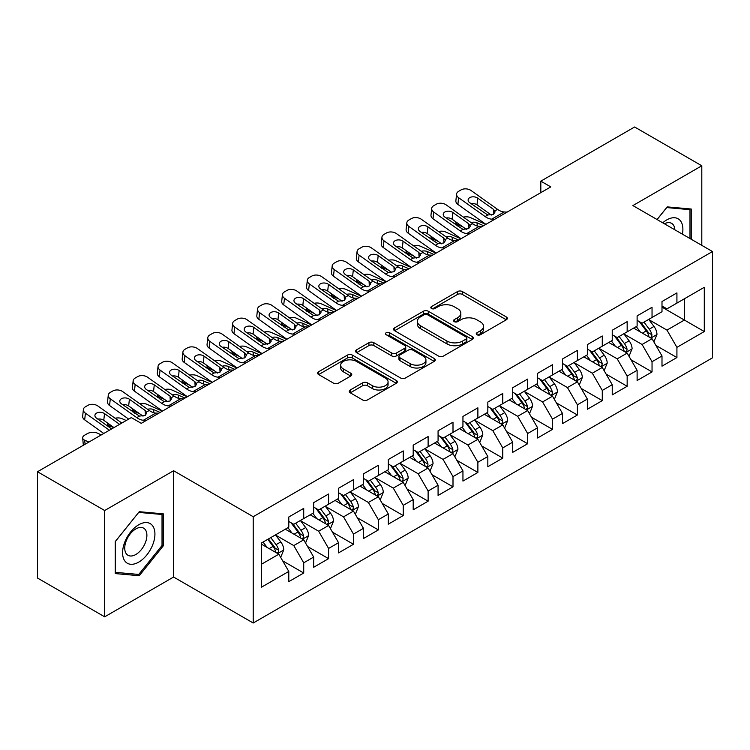 <?xml version="1.0" encoding="UTF-8"?>
<svg xmlns="http://www.w3.org/2000/svg" width="750" height="750" viewBox="0 0 750 750"><rect width="100%" height="100%" fill="white"/><g stroke="black" fill="none" stroke-linecap="round" stroke-linejoin="round"><path stroke-width="1.12" d="M476.953 334.753A2.419 1.397 0 0 0 480.375 334.753L506.325 319.772A3.45 1.997 0 0 0 507.337 318.356A3.45 1.997 0 0 0 506.325 316.95L462.366 291.572A3.45 1.997 0 0 0 457.481 291.572L431.531 306.553A2.419 1.397 0 0 0 430.819 307.538A2.419 1.397 0 0 0 431.531 308.522A2.419 1.397 0 0 0 434.953 308.522L438.309 306.581A11.053 6.384 0 0 1 453.938 306.581L457.603 308.7A11.053 6.384 0 0 1 460.837 313.209A11.053 6.384 0 0 1 457.603 317.719L454.247 319.659A2.419 1.397 0 0 0 453.534 320.653A2.419 1.397 0 0 0 454.247 321.637A2.419 1.397 0 0 0 457.659 321.637L461.016 319.697A11.053 6.384 0 0 1 476.653 319.697L480.309 321.816A11.053 6.384 0 0 1 483.553 326.325A11.053 6.384 0 0 1 480.309 330.834L476.953 332.775A2.419 1.397 0 0 0 476.25 333.759A2.419 1.397 0 0 0 476.953 334.753L476.953 332.775M350.269 389.981A3.45 1.997 0 0 0 349.256 391.397A3.45 1.997 0 0 0 350.269 392.803L362.597 399.928A3.45 1.997 0 0 0 367.481 399.928L396.3 383.287A3.45 1.997 0 0 0 397.312 381.881A3.45 1.997 0 0 0 396.3 380.466L352.341 355.087A3.45 1.997 0 0 0 347.456 355.087L318.637 371.728A3.45 1.997 0 0 0 317.634 373.134A3.45 1.997 0 0 0 318.637 374.541L333.534 383.147A3.45 1.997 0 0 0 338.419 383.147L350.756 376.022A3.45 1.997 0 0 0 351.769 374.616A3.45 1.997 0 0 0 350.756 373.209L343.369 368.944A9.234 5.334 0 0 1 340.659 365.166A9.234 5.334 0 0 1 346.369 360.244A9.234 5.334 0 0 1 356.438 361.397L385.369 378.103A9.234 5.334 0 0 1 388.078 381.881A9.234 5.334 0 0 1 382.378 386.803A9.234 5.334 0 0 1 372.309 385.65L367.481 382.866A3.45 1.997 0 0 0 362.597 382.866L350.269 389.981L350.269 392.803M104.672 510.525L104.672 616.828L173.597 577.041L173.597 470.738L104.672 510.525L37.5 471.741L131.297 417.591L141.253 423.337L550.781 186.9L540.825 181.153L540.825 192.647M173.597 470.738L253.209 516.703L712.5 251.541L712.5 357.834L253.209 623.006L253.209 516.703M701.803 245.363L701.803 165.778L632.888 205.575L712.5 251.541M701.803 165.778L634.622 126.994L540.825 181.153M438.553 356.072A3.45 1.997 0 0 0 443.438 356.072L472.256 339.441A3.45 1.997 0 0 0 473.269 338.025A3.45 1.997 0 0 0 472.256 336.619L428.297 311.241A3.45 1.997 0 0 0 423.412 311.241L394.594 327.872A3.45 1.997 0 0 0 393.581 329.288A3.45 1.997 0 0 0 394.594 330.694L438.553 356.072M387.131 335.269A2.419 1.397 0 0 1 389.587 335.616L389.587 332.738L434.278 358.538A3.45 1.997 0 0 1 435.291 359.953A3.45 1.997 0 0 1 434.278 361.359L405.459 378A3.45 1.997 0 0 1 400.575 378L356.616 352.622L356.616 349.8A3.45 1.997 0 0 0 355.603 351.206A3.45 1.997 0 0 0 356.616 352.622M356.616 349.8L368.953 342.684A3.45 1.997 0 0 1 373.837 342.684L391.659 352.969A3.45 1.997 0 0 0 396.544 352.969L404.728 348.253A3.45 1.997 0 0 0 405.741 346.837A3.45 1.997 0 0 0 404.728 345.431L386.166 334.716A2.419 1.397 0 0 1 385.463 333.722A2.419 1.397 0 0 1 386.953 332.438A2.419 1.397 0 0 1 389.587 332.738M661.997 307.125L684.384 320.053L684.384 298.8L704.288 287.306L676.922 303.103L676.922 292.903L661.997 301.528L661.997 311.728L652.041 317.466L652.041 307.275L637.116 315.891L637.116 326.091L627.159 331.837L627.159 321.637L612.234 330.253L612.234 340.453L602.278 346.2L602.278 336L587.353 344.616L587.353 354.816L577.397 360.562L577.397 350.363L562.472 358.988L562.472 369.178L552.516 374.925L552.516 364.725L537.591 373.35L537.591 383.55L527.644 389.297L527.644 379.097L512.709 387.712L512.709 397.913L502.762 403.659L502.762 393.459L487.828 402.075L487.828 412.275L477.881 418.022L477.881 407.822L462.947 416.438L462.947 426.637L453 432.384L453 422.184L438.075 430.809L438.075 441L428.119 446.747L428.119 436.547L413.194 445.172L413.194 455.372L403.238 461.119L403.238 450.919L388.312 459.534L388.312 469.734L378.356 475.481L378.356 465.281L363.431 473.897L363.431 484.097L353.475 489.844L353.475 479.644L338.55 488.259L338.55 498.459L328.594 504.206L328.594 494.006L313.669 502.631L313.669 512.831L303.722 518.569L303.722 508.378L288.788 516.994L288.788 527.194L261.422 542.991L261.422 587.231L288.788 571.434L278.841 554.194L261.422 544.144M704.288 287.306L704.288 331.547L676.922 347.353L666.966 330.113L648.928 319.697M655.894 345.413L676.922 357.544L676.922 347.353M676.922 357.544L661.997 366.169L661.997 355.969L652.041 361.716L642.084 344.475L624.047 334.059M631.022 359.775L652.041 371.916L652.041 361.716M652.041 371.916L637.116 380.531L637.116 370.331L627.159 376.078L617.212 358.837L599.166 348.422M606.141 374.137L627.159 386.278L627.159 376.078M627.159 386.278L612.234 394.894L612.234 384.694L602.278 390.441L592.331 373.2L574.294 362.794M581.259 388.5L602.278 400.641L602.278 390.441M602.278 400.641L587.353 409.256L587.353 399.056L577.397 404.803L567.45 387.572L549.412 377.156M556.378 402.872L577.397 415.003L577.397 404.803M577.397 415.003L562.472 423.628L562.472 413.428L552.516 419.175L542.569 401.934L524.531 391.519M531.497 417.234L552.516 429.366L552.516 419.175M552.516 429.366L537.591 437.991L537.591 427.791L527.644 433.538L517.688 416.297L499.65 405.881M506.616 431.597L527.644 443.738L527.644 433.538M527.644 443.738L512.709 452.353L512.709 442.153L502.762 447.9L492.806 430.659L474.769 420.244M481.734 445.959L502.762 458.1L502.762 447.9M502.762 458.1L487.828 466.716L487.828 456.516L477.881 462.262L467.925 445.031L449.887 434.616M456.853 460.322L477.881 472.462L477.881 462.262M477.881 472.462L462.947 481.078L462.947 470.887L453 476.625L443.044 459.394L425.006 448.978M431.972 474.694L453 486.825L453 476.625M453 486.825L438.075 495.45L438.075 485.25L428.119 490.997L418.163 473.756L400.125 463.341M407.1 489.056L428.119 501.197L428.119 490.997M428.119 501.197L413.194 509.812L413.194 499.612L403.238 505.359L393.291 488.119L375.253 477.703M382.219 503.419L403.238 515.559L403.238 505.359M403.238 515.559L388.312 524.175L388.312 513.975L378.356 519.722L368.409 502.481L350.372 492.066M357.338 517.781L378.356 529.922L378.356 519.722M378.356 529.922L363.431 538.538L363.431 528.337L353.475 534.084L343.528 516.853L325.491 506.438M332.456 532.144L353.475 544.284L353.475 534.084M353.475 544.284L338.55 552.9L338.55 542.709L328.594 548.447L318.647 531.216L300.609 520.8M307.575 546.516L328.594 558.647L328.594 548.447M328.594 558.647L313.669 567.272L313.669 557.072L303.722 562.819L293.766 545.578L275.728 535.163M282.694 560.878L303.722 573.019L303.722 562.819M303.722 573.019L288.788 581.634L288.788 571.434M288.788 521.447L293.766 524.316L303.722 518.569M261.422 564.253L278.841 554.194M313.669 507.084L318.647 509.953L328.594 504.206M293.766 545.578L303.722 539.831L285.309 529.2M313.669 557.072L303.722 539.831M338.55 492.712L343.528 495.591L353.475 489.844M318.647 531.216L328.594 525.469L310.191 514.837M338.55 542.709L328.594 525.469M363.431 478.35L368.409 481.228L378.356 475.481M343.528 516.853L353.475 511.106L335.062 500.475M363.431 528.337L353.475 511.106M388.312 463.988L393.291 466.856L403.238 461.119M368.409 502.481L378.356 496.734L359.944 486.112M388.312 513.975L378.356 496.734M413.194 449.625L418.163 452.494L428.119 446.747M393.291 488.119L403.238 482.372L384.825 471.741M413.194 499.612L403.238 482.372M438.075 435.262L443.044 438.131L453 432.384M418.163 473.756L428.119 468.009L409.706 457.378M438.075 485.25L428.119 468.009M462.947 420.891L467.925 423.769L477.881 418.022M443.044 459.394L453 453.647L434.587 443.016M462.947 470.887L453 453.647M487.828 406.528L492.806 409.406L502.762 403.659M467.925 445.031L477.881 439.284L459.469 428.653M487.828 456.516L477.881 439.284M512.709 392.166L517.688 395.034L527.644 389.297M492.806 430.659L502.762 424.913L484.35 414.291M512.709 442.153L502.762 424.913M537.591 377.803L542.569 380.672L552.516 374.925M517.688 416.297L527.644 410.55L509.231 399.919M537.591 427.791L527.644 410.55M562.472 363.441L567.45 366.309L577.397 360.562M542.569 401.934L552.516 396.188L534.113 385.556M562.472 413.428L552.516 396.188M587.353 349.069L592.331 351.947L602.278 346.2M567.45 387.572L577.397 381.825L558.984 371.194M587.353 399.056L577.397 381.825M612.234 334.706L617.212 337.584L627.159 331.837M592.331 373.2L602.278 367.462L583.866 356.831M612.234 384.694L602.278 367.462M637.116 320.344L642.084 323.212L652.041 317.466M617.212 358.837L627.159 353.091L608.747 342.469M637.116 370.331L627.159 353.091M661.997 305.981L666.966 308.85L676.922 303.103M642.084 344.475L652.041 338.728L633.628 328.097M661.997 355.969L652.041 338.728M37.5 471.741L37.5 578.044L104.672 616.828M173.597 577.041L253.209 623.006M666.966 330.113L684.384 320.053L704.288 331.547M691.228 239.259L691.228 209.025L667.219 206.888L657.056 219.525M163.266 545.859L163.266 513.844L139.256 511.697L115.247 541.566L115.247 573.581L139.256 575.719L163.266 545.859L162.028 545.138M477.919 335.091L480.309 333.712A11.053 6.384 0 0 0 483.553 329.194L483.553 326.325M460.837 313.209L460.837 316.088A11.053 6.384 0 0 1 457.603 320.597L455.212 321.975M506.278 319.791L462.366 294.441A3.45 1.997 0 0 0 457.481 294.441L432.497 308.869M472.209 339.459L428.297 314.109A3.45 1.997 0 0 0 423.412 314.109L394.641 330.722M466.144 339.009A2.419 1.397 0 0 0 466.856 338.025A2.419 1.397 0 0 0 466.144 337.041L427.566 314.766A2.419 1.397 0 0 0 424.144 314.766L420.6 316.809A11.053 6.384 0 0 0 417.366 321.319A11.053 6.384 0 0 0 420.6 325.828L446.981 341.062A11.053 6.384 0 0 0 462.609 341.062L466.144 339.009L466.144 341.887A2.419 1.397 0 0 0 466.856 340.903L466.856 338.025M417.366 321.319L417.366 324.188A11.053 6.384 0 0 0 420.6 328.706L420.6 325.828M466.144 341.887L462.609 343.931A11.053 6.384 0 0 1 446.981 343.931L420.6 328.706M356.663 352.65L368.953 345.553L368.953 342.684M405.741 346.837L405.741 349.716A3.45 1.997 0 0 1 404.728 351.122L396.544 355.847A3.45 1.997 0 0 1 391.659 355.847L373.837 345.553A3.45 1.997 0 0 0 368.953 345.553M389.587 335.616L434.231 361.388M410.166 363.656A9.234 5.334 0 0 0 420.225 364.809A9.234 5.334 0 0 0 425.934 359.878A9.234 5.334 0 0 0 423.225 356.109L413.034 350.222A3.45 1.997 0 0 0 408.15 350.222L399.966 354.947A3.45 1.997 0 0 0 398.953 356.353A3.45 1.997 0 0 0 399.966 357.769L410.166 363.656L410.166 366.525A9.234 5.334 0 0 0 420.225 367.678A9.234 5.334 0 0 0 425.934 362.756L425.934 359.878M398.953 356.353L398.953 359.231A3.45 1.997 0 0 0 399.966 360.637L399.966 357.769M410.166 366.525L399.966 360.637M388.078 381.881L388.078 384.75A9.234 5.334 0 0 1 382.378 389.681A9.234 5.334 0 0 1 372.309 388.519L367.481 385.734A3.45 1.997 0 0 0 362.597 385.734L350.316 392.831M340.659 365.166L340.659 368.044A9.234 5.334 0 0 0 343.369 371.812L343.369 368.944M350.709 376.05L343.369 371.812M396.253 383.316L352.341 357.956A3.45 1.997 0 0 0 347.456 357.956L318.684 374.569M136.725 574.256L139.256 575.719M653.878 341.916L656.962 334.387A9.328 5.381 -120 0 0 653.991 326.447L648.703 319.397M485.803 224.409L470.334 217.547A7.041 3.572 -5.4 0 0 463.387 217.125M640.284 331.941L636.262 326.578M463.116 227.044L457.894 224.728L458.062 226.481M634.387 328.538L633.928 327.928M650.288 337.716L651.731 336.412L651.928 334.791A9.328 5.381 -120 0 0 649.266 329.184L643.978 322.125M640.959 322.566L647.494 331.275A4.753 2.747 60 0 1 648.356 332.719L651.928 334.791M455.906 221.916A7.041 3.572 -5.4 0 0 455.859 222.525A7.041 3.572 -5.4 0 0 457.894 224.728M471.009 222.553A5.634 2.85 174.6 0 1 476.991 222.787L483.562 225.703M639.319 321.619L646.275 330.9A9.328 5.381 60 0 1 648.947 336.516L649.134 337.05M494.672 219.291L491.737 219.15A17.597 10.153 60 0 1 485.1 216.544L458.606 197.691L457.894 204.412A7.041 4.5 -173.9 0 1 455.869 200.794L456.591 194.072A7.041 4.5 6.1 0 0 458.606 197.691M485.972 224.316A26.391 15.234 60 0 1 484.387 223.266L457.894 204.412M507.112 212.109L504.178 211.969A17.597 10.153 60 0 1 497.541 209.362L471.047 190.509A7.041 4.5 6.1 0 0 461.128 189.872L458.644 191.306A7.041 4.5 6.1 0 0 456.591 194.072M493.706 214.144L493.472 209.344L495.131 211.894L493.491 214.275L487.781 214.997L469.744 202.734A5.634 3.6 -173.9 0 1 468.131 199.838A5.634 3.6 -173.9 0 1 469.772 197.616A5.634 3.6 -173.9 0 1 477.703 198.131L476.991 204.853L491.344 215.062M476.991 204.853A5.634 3.6 6.1 0 0 471.028 203.644M493.472 209.344L477.703 198.131M629.006 356.288L632.091 348.759A9.328 5.381 -120 0 0 629.109 340.819L623.822 333.759M460.922 238.772L445.453 231.919A7.041 3.572 -5.4 0 0 438.506 231.487M615.403 346.303L611.381 340.941M438.234 241.416L433.012 239.1L433.181 240.844M609.506 342.9L609.047 342.291M625.406 352.078L626.85 350.784L627.056 349.153A9.328 5.381 -120 0 0 624.384 343.547L619.097 336.488M616.078 336.928L622.612 345.647A4.753 2.747 60 0 1 623.475 347.091L627.056 349.153M431.025 236.287A7.041 3.572 -5.4 0 0 430.978 236.888A7.041 3.572 -5.4 0 0 433.012 239.1M446.137 236.916A5.634 2.85 174.6 0 1 452.109 237.15L458.681 240.066M614.438 335.981L621.394 345.272A9.328 5.381 60 0 1 624.066 350.878L624.253 351.412M604.125 370.65L607.209 363.122A9.328 5.381 -120 0 0 604.228 355.181L598.941 348.122M436.041 253.134L420.572 246.281A7.041 3.572 -5.4 0 0 413.625 245.85M590.522 360.675L586.509 355.303M413.353 255.778L408.131 253.463L408.3 255.206M584.625 357.262L584.166 356.653M600.525 366.441L601.969 365.147L602.175 363.516A9.328 5.381 -120 0 0 599.503 357.909L594.216 350.85M591.197 351.291L597.731 360.009A4.753 2.747 60 0 1 598.594 361.453L602.175 363.516M406.144 250.65A7.041 3.572 -5.4 0 0 406.106 251.25A7.041 3.572 -5.4 0 0 408.131 253.463M421.256 251.278A5.634 2.85 174.6 0 1 427.228 251.512L433.809 254.428M589.556 350.344L596.522 359.634A9.328 5.381 60 0 1 599.184 365.241L599.372 365.784M469.791 233.653L466.856 233.513A17.597 10.153 60 0 1 460.219 230.906L433.725 212.062L433.012 218.775A7.041 4.5 -173.9 0 1 430.988 215.156L431.709 208.434A7.041 4.5 6.1 0 0 433.725 212.062M461.091 238.678A26.391 15.234 60 0 1 459.506 237.628L433.012 218.775M482.231 226.472L479.297 226.331A17.597 10.153 60 0 1 472.659 223.725L446.166 204.872A7.041 4.5 6.1 0 0 436.247 204.234L433.762 205.669A7.041 4.5 6.1 0 0 431.709 208.434M468.825 228.506L468.591 223.706L470.259 226.256L468.609 228.637L462.9 229.359L444.862 217.097A5.634 3.6 -173.9 0 1 443.25 214.2A5.634 3.6 -173.9 0 1 444.891 211.988A5.634 3.6 -173.9 0 1 452.831 212.494L452.109 219.216L466.462 229.434M452.109 219.216A5.634 3.6 6.1 0 0 446.156 218.006M468.591 223.706L452.831 212.494M444.909 248.016L441.975 247.884A17.597 10.153 60 0 1 435.347 245.269L408.853 226.425L408.131 233.147A7.041 4.5 -173.9 0 1 406.106 229.519L406.828 222.806A7.041 4.5 6.1 0 0 408.853 226.425M436.209 253.041A26.391 15.234 60 0 1 434.625 251.991L408.131 233.147M457.35 240.834L454.416 240.694A17.597 10.153 60 0 1 447.787 238.088L421.294 219.244A7.041 4.5 6.1 0 0 411.375 218.597L408.881 220.031A7.041 4.5 6.1 0 0 406.828 222.806M443.944 242.869L443.709 238.078L445.378 240.628L443.728 243L438.019 243.722L419.981 231.459A5.634 3.6 -173.9 0 1 418.369 228.562A5.634 3.6 -173.9 0 1 420.009 226.35A5.634 3.6 -173.9 0 1 427.95 226.866L427.228 233.578L441.591 243.797M427.228 233.578A5.634 3.6 6.1 0 0 421.275 232.378M443.709 238.078L427.95 226.866M682.397 234.159A22.875 13.2 120 0 0 680.728 221.184A22.875 13.2 120 0 0 662.737 222.806M674.831 229.791A15.656 9.038 120 0 0 673.359 224.981A15.656 9.038 120 0 0 671.606 223.35A15.656 9.038 120 0 0 664.416 223.772M666.675 207.562L689.981 209.672L689.981 238.537M688.444 208.781L689.981 209.672M657.103 219.553L666.722 207.591M124.753 560.85A22.875 13.2 120 0 0 146.85 554.925A22.875 13.2 120 0 0 152.766 526.003A22.875 13.2 120 0 0 130.678 531.919A22.875 13.2 120 0 0 124.753 560.85M126.225 553.65A15.656 9.038 120 0 0 127.988 555.281A15.656 9.038 120 0 0 142.556 547.978A15.656 9.038 120 0 0 145.406 529.791A15.656 9.038 120 0 0 143.644 528.159A15.656 9.038 120 0 0 129.075 535.472A15.656 9.038 120 0 0 126.225 553.65M138.759 512.409L162.028 514.481L162.028 545.503L138.759 574.444L115.5 572.362L115.5 541.341L138.713 512.381M160.481 513.591L162.028 514.481M579.244 385.012L582.328 377.484A9.328 5.381 -120 0 0 579.347 369.544L574.069 362.494M411.169 267.506L395.691 260.644A7.041 3.572 -5.4 0 0 388.753 260.222M565.641 375.038L561.628 369.675M388.472 270.141L383.25 267.825L383.419 269.569M559.744 371.634L559.284 371.016M575.644 380.812L577.087 379.509L577.294 377.878A9.328 5.381 -120 0 0 574.622 372.272L569.334 365.222M566.325 365.663L572.85 374.372A4.753 2.747 60 0 1 573.713 375.816L577.294 377.878M381.262 265.012A7.041 3.572 -5.4 0 0 381.225 265.622A7.041 3.572 -5.4 0 0 383.25 267.825M396.375 265.641A5.634 2.85 174.6 0 1 402.347 265.884L408.928 268.791M564.684 364.716L571.641 373.997A9.328 5.381 60 0 1 574.303 379.603L574.491 380.147M554.363 399.375L557.447 391.847A9.328 5.381 -120 0 0 554.466 383.906L549.188 376.856M386.288 281.869L370.809 275.006A7.041 3.572 -5.4 0 0 363.872 274.584M540.759 389.4L536.747 384.037M363.591 284.503L358.369 282.188L358.538 283.941M534.862 385.997L534.412 385.387M550.763 395.175L552.206 393.872L552.413 392.25A9.328 5.381 -120 0 0 549.741 386.634L544.453 379.584M541.444 380.025L547.969 388.734A4.753 2.747 60 0 1 548.831 390.178L552.413 392.25M356.381 279.375A7.041 3.572 -5.4 0 0 356.344 279.984A7.041 3.572 -5.4 0 0 358.369 282.188M371.494 280.003A5.634 2.85 174.6 0 1 377.466 280.247L384.047 283.163M539.803 379.078L546.759 388.359A9.328 5.381 60 0 1 549.422 393.975L549.619 394.509M420.038 262.378L417.094 262.247A17.597 10.153 60 0 1 410.466 259.631L383.972 240.787L383.25 247.509A7.041 4.5 -173.9 0 1 381.234 243.891L381.947 237.169A7.041 4.5 6.1 0 0 383.972 240.787M411.337 267.403A26.391 15.234 60 0 1 409.744 266.353L383.25 247.509M432.469 255.197L429.534 255.066A17.597 10.153 60 0 1 422.906 252.45L396.412 233.606A7.041 4.5 6.1 0 0 386.494 232.959L384 234.394A7.041 4.5 6.1 0 0 381.947 237.169M419.062 257.231L418.828 252.441L420.497 254.991L418.847 257.362L413.147 258.084L395.109 245.822A5.634 3.6 -173.9 0 1 393.488 242.925A5.634 3.6 -173.9 0 1 395.128 240.712A5.634 3.6 -173.9 0 1 403.069 241.228L402.347 247.95L416.709 258.159M402.347 247.95A5.634 3.6 6.1 0 0 396.394 246.741M418.828 252.441L403.069 241.228M395.156 276.75L392.213 276.609A17.597 10.153 60 0 1 385.584 274.003L359.091 255.15L358.369 261.872A7.041 4.5 -173.9 0 1 356.353 258.253L357.066 251.531A7.041 4.5 6.1 0 0 359.091 255.15M386.456 281.766A26.391 15.234 60 0 1 384.862 280.716L358.369 261.872M407.597 269.569L404.653 269.428A17.597 10.153 60 0 1 398.025 266.812L371.531 247.969A7.041 4.5 6.1 0 0 361.613 247.322L359.119 248.766A7.041 4.5 6.1 0 0 357.066 251.531M394.181 271.603L393.947 266.803L395.616 269.353L393.975 271.734L388.266 272.447L370.228 260.184A5.634 3.6 -173.9 0 1 368.606 257.297A5.634 3.6 -173.9 0 1 370.256 255.075A5.634 3.6 -173.9 0 1 378.188 255.591L377.466 262.312L391.828 272.522M377.466 262.312A5.634 3.6 6.1 0 0 371.512 261.103M393.947 266.803L378.188 255.591M529.481 413.738L532.566 406.209A9.328 5.381 -120 0 0 529.594 398.278L524.306 391.219M361.406 296.231L345.928 289.369A7.041 3.572 -5.4 0 0 338.991 288.947M515.878 403.762L511.866 398.4M338.719 298.866L333.488 296.55L333.656 298.303M509.981 400.359L509.531 399.75M525.881 409.537L527.325 408.234L527.531 406.613A9.328 5.381 -120 0 0 524.859 401.006L519.581 393.947M516.562 394.387L523.088 403.097A4.753 2.747 60 0 1 523.95 404.541L527.531 406.613M331.509 293.738A7.041 3.572 -5.4 0 0 331.462 294.347A7.041 3.572 -5.4 0 0 333.488 296.55M346.613 294.375A5.634 2.85 174.6 0 1 352.594 294.609L359.166 297.525M514.922 393.441L521.878 402.731A9.328 5.381 60 0 1 524.55 408.337L524.738 408.872M370.275 291.112L367.331 290.972A17.597 10.153 60 0 1 360.703 288.366L334.209 269.513L333.488 276.234A7.041 4.5 -173.9 0 1 331.472 272.616L332.184 265.894A7.041 4.5 6.1 0 0 334.209 269.513M361.575 296.137A26.391 15.234 60 0 1 359.981 295.087L333.488 276.234M382.716 283.931L379.772 283.791A17.597 10.153 60 0 1 373.144 281.184L346.65 262.331A7.041 4.5 6.1 0 0 336.731 261.694L334.237 263.128A7.041 4.5 6.1 0 0 332.184 265.894M369.309 285.966L369.066 281.166L370.734 283.716L369.094 286.097L363.384 286.819L345.347 274.556A5.634 3.6 -173.9 0 1 343.725 271.659A5.634 3.6 -173.9 0 1 345.375 269.438A5.634 3.6 -173.9 0 1 353.306 269.953L352.594 276.675L366.947 286.884M352.594 276.675A5.634 3.6 6.1 0 0 346.631 275.466M369.066 281.166L353.306 269.953M504.6 428.109L507.684 420.581A9.328 5.381 -120 0 0 504.713 412.641L499.425 405.581M336.525 310.594L321.047 303.741A7.041 3.572 -5.4 0 0 314.109 303.309M491.006 418.125L486.984 412.762M313.837 313.238L308.616 310.922L308.775 312.666M485.109 414.722L484.65 414.113M501 423.9L502.444 422.606L502.65 420.975A9.328 5.381 -120 0 0 499.978 415.369L494.7 408.309M491.681 408.75L498.206 417.469A4.753 2.747 60 0 1 499.069 418.912L502.65 420.975M306.628 308.109A7.041 3.572 -5.4 0 0 306.581 308.709A7.041 3.572 -5.4 0 0 308.616 310.922M321.731 308.738A5.634 2.85 174.6 0 1 327.712 308.972L334.284 311.887M490.041 407.803L496.997 417.094A9.328 5.381 60 0 1 499.669 422.7L499.856 423.244M345.394 305.475L342.45 305.334A17.597 10.153 60 0 1 335.822 302.728L309.328 283.884L308.616 290.597A7.041 4.5 -173.9 0 1 306.591 286.978L307.303 280.256A7.041 4.5 6.1 0 0 309.328 283.884M336.694 310.5A26.391 15.234 60 0 1 335.109 309.45L308.616 290.597M357.834 298.294L354.891 298.153A17.597 10.153 60 0 1 348.263 295.547L321.769 276.694A7.041 4.5 6.1 0 0 311.85 276.056L309.366 277.491A7.041 4.5 6.1 0 0 307.303 280.256M344.428 300.328L344.184 295.528L345.853 298.078L344.213 300.459L338.503 301.181L320.466 288.919A5.634 3.6 -173.9 0 1 318.844 286.022A5.634 3.6 -173.9 0 1 320.494 283.809A5.634 3.6 -173.9 0 1 328.425 284.316L327.712 291.038L342.066 301.256M327.712 291.038A5.634 3.6 6.1 0 0 321.75 289.828M344.184 295.528L328.425 284.316M479.719 442.472L482.803 434.944A9.328 5.381 -120 0 0 479.831 427.003L474.544 419.944M311.644 324.956L296.175 318.103A7.041 3.572 -5.4 0 0 289.228 317.681M466.125 432.497L462.103 427.125M288.956 327.6L283.734 325.284L283.894 327.028M460.228 429.084L459.769 428.475M476.119 438.263L477.562 436.969L477.769 435.338A9.328 5.381 -120 0 0 475.106 429.731L469.819 422.672M466.8 423.113L473.325 431.831A4.753 2.747 60 0 1 474.188 433.275L477.769 435.338M281.747 322.472A7.041 3.572 -5.4 0 0 281.7 323.072A7.041 3.572 -5.4 0 0 283.734 325.284M296.85 323.1A5.634 2.85 174.6 0 1 302.831 323.334L309.403 326.25M465.159 422.166L472.116 431.456A9.328 5.381 60 0 1 474.788 437.062L474.975 437.606M320.512 319.838L317.569 319.706A17.597 10.153 60 0 1 310.941 317.091L284.447 298.247L283.734 304.969A7.041 4.5 -173.9 0 1 281.709 301.35L282.431 294.628A7.041 4.5 6.1 0 0 284.447 298.247M311.812 324.862A26.391 15.234 60 0 1 310.228 323.812L283.734 304.969M332.953 312.656L330.009 312.525A17.597 10.153 60 0 1 323.381 309.909L296.887 291.066A7.041 4.5 6.1 0 0 286.969 290.419L284.484 291.853A7.041 4.5 6.1 0 0 282.431 294.628M319.547 314.691L319.303 309.9L320.972 312.45L319.331 314.822L313.622 315.544L295.584 303.281A5.634 3.6 -173.9 0 1 293.972 300.384A5.634 3.6 -173.9 0 1 295.613 298.172A5.634 3.6 -173.9 0 1 303.544 298.688L302.831 305.409L317.184 315.619M302.831 305.409A5.634 3.6 6.1 0 0 296.869 304.2M319.303 309.9L303.544 298.688M454.838 456.834L457.922 449.306A9.328 5.381 -120 0 0 454.95 441.366L449.662 434.316M286.762 339.328L271.294 332.466A7.041 3.572 -5.4 0 0 264.347 332.044M441.244 446.859L437.222 441.497M264.075 341.962L258.853 339.647L259.012 341.391M435.347 443.456L434.887 442.847M451.247 452.634L452.691 451.331L452.887 449.7A9.328 5.381 -120 0 0 450.225 444.094L444.938 437.044M441.919 437.484L448.444 446.194A4.753 2.747 60 0 1 449.306 447.638L452.887 449.7M256.866 336.834A7.041 3.572 -5.4 0 0 256.819 337.444A7.041 3.572 -5.4 0 0 258.853 339.647M271.969 337.462A5.634 2.85 174.6 0 1 277.95 337.706L284.522 340.622M440.278 436.537L447.234 445.819A9.328 5.381 60 0 1 449.906 451.425L450.094 451.969M295.631 334.2L292.697 334.069A17.597 10.153 60 0 1 286.059 331.453L259.566 312.609L258.853 319.331A7.041 4.5 -173.9 0 1 256.828 315.712L257.55 308.991A7.041 4.5 6.1 0 0 259.566 312.609M286.931 339.225A26.391 15.234 60 0 1 285.347 338.175L258.853 319.331M308.072 327.019L305.128 326.887A17.597 10.153 60 0 1 298.5 324.272L272.006 305.428A7.041 4.5 6.1 0 0 262.087 304.781L259.603 306.216A7.041 4.5 6.1 0 0 257.55 308.991M294.666 329.053L294.422 324.262L296.091 326.812L294.45 329.184L288.741 329.906L270.703 317.644A5.634 3.6 -173.9 0 1 269.091 314.747A5.634 3.6 -173.9 0 1 270.731 312.534A5.634 3.6 -173.9 0 1 278.663 313.05L277.95 319.772L292.303 329.981M277.95 319.772A5.634 3.6 6.1 0 0 271.988 318.562M294.422 324.262L278.663 313.05M429.956 471.197L433.041 463.669A9.328 5.381 -120 0 0 430.069 455.728L424.781 448.678M261.881 353.691L246.412 346.828A7.041 3.572 -5.4 0 0 239.466 346.406M416.363 461.222L412.341 455.859M239.194 356.325L233.972 354.009L234.141 355.763M410.466 457.819L410.006 457.209M426.366 466.997L427.809 465.694L428.006 464.072A9.328 5.381 -120 0 0 425.344 458.456L420.056 451.406M417.037 451.847L423.572 460.556A4.753 2.747 60 0 1 424.434 462L428.006 464.072M231.984 351.197A7.041 3.572 -5.4 0 0 231.938 351.806A7.041 3.572 -5.4 0 0 233.972 354.009M247.088 351.825A5.634 2.85 174.6 0 1 253.069 352.069L259.641 354.984M415.397 450.9L422.353 460.181A9.328 5.381 60 0 1 425.025 465.797L425.212 466.331M270.75 348.572L267.816 348.431A17.597 10.153 60 0 1 261.178 345.825L234.684 326.972L233.972 333.694A7.041 4.5 -173.9 0 1 231.947 330.075L232.669 323.353A7.041 4.5 6.1 0 0 234.684 326.972M262.05 353.588A26.391 15.234 60 0 1 260.466 352.538L233.972 333.694M283.191 341.391L280.256 341.25A17.597 10.153 60 0 1 273.619 338.634L247.125 319.791A7.041 4.5 6.1 0 0 237.206 319.144L234.722 320.587A7.041 4.5 6.1 0 0 232.669 323.353M269.784 343.425L269.55 338.625L271.209 341.175L269.569 343.556L263.859 344.278L245.822 332.006A5.634 3.6 -173.9 0 1 244.209 329.119A5.634 3.6 -173.9 0 1 245.85 326.897A5.634 3.6 -173.9 0 1 253.781 327.413L253.069 334.134L267.422 344.344M253.069 334.134A5.634 3.6 6.1 0 0 247.106 332.925M269.55 338.625L253.781 327.413M405.084 485.559L408.169 478.031A9.328 5.381 -120 0 0 405.188 470.1L399.9 463.041M237 368.053L221.531 361.191A7.041 3.572 -5.4 0 0 214.584 360.769M391.481 475.584L387.459 470.222M214.312 370.688L209.091 368.372L209.259 370.125M385.584 472.181L385.125 471.572M401.484 481.359L402.928 480.056L403.134 478.434A9.328 5.381 -120 0 0 400.463 472.828L395.175 465.769M392.156 466.209L398.691 474.928A4.753 2.747 60 0 1 399.553 476.363L403.134 478.434M207.103 365.559A7.041 3.572 -5.4 0 0 207.056 366.169A7.041 3.572 -5.4 0 0 209.091 368.372M222.216 366.197A5.634 2.85 174.6 0 1 228.188 366.431L234.759 369.347M390.516 465.262L397.472 474.553A9.328 5.381 60 0 1 400.144 480.159L400.331 480.694M245.869 362.934L242.934 362.794A17.597 10.153 60 0 1 236.297 360.188L209.803 341.334L209.091 348.056A7.041 4.5 -173.9 0 1 207.066 344.438L207.787 337.716A7.041 4.5 6.1 0 0 209.803 341.334M237.169 367.959A26.391 15.234 60 0 1 235.584 366.909L209.091 348.056M258.309 355.753L255.375 355.613A17.597 10.153 60 0 1 248.737 353.006L222.244 334.153A7.041 4.5 6.1 0 0 212.325 333.516L209.841 334.95A7.041 4.5 6.1 0 0 207.787 337.716M244.903 357.787L244.669 352.987L246.337 355.538L244.688 357.919L238.978 358.641L220.941 346.378A5.634 3.6 -173.9 0 1 219.328 343.481A5.634 3.6 -173.9 0 1 220.969 341.259A5.634 3.6 -173.9 0 1 228.909 341.775L228.188 348.497L242.541 358.716M228.188 348.497A5.634 3.6 6.1 0 0 222.234 347.288M244.669 352.987L228.909 341.775M380.203 499.931L383.287 492.403A9.328 5.381 -120 0 0 380.306 484.462L375.019 477.403M212.119 382.416L196.65 375.562A7.041 3.572 -5.4 0 0 189.703 375.131M366.6 489.947L362.587 484.584M189.431 385.059L184.209 382.744L184.378 384.488M360.703 486.544L360.244 485.934M376.603 495.722L378.047 494.428L378.253 492.797A9.328 5.381 -120 0 0 375.581 487.191L370.294 480.131M367.275 480.572L373.809 489.291A4.753 2.747 60 0 1 374.672 490.734L378.253 492.797M182.222 379.931A7.041 3.572 -5.4 0 0 182.184 380.531A7.041 3.572 -5.4 0 0 184.209 382.744M197.334 380.559A5.634 2.85 174.6 0 1 203.306 380.794L209.887 383.709M365.634 479.625L372.6 488.916A9.328 5.381 60 0 1 375.262 494.522L375.45 495.066M220.988 377.297L218.053 377.156A17.597 10.153 60 0 1 211.425 374.55L184.931 355.706L184.209 362.419A7.041 4.5 -173.9 0 1 182.184 358.8L182.906 352.087A7.041 4.5 6.1 0 0 184.931 355.706M212.287 382.322A26.391 15.234 60 0 1 210.703 381.272L184.209 362.419M233.428 370.116L230.494 369.975A17.597 10.153 60 0 1 223.866 367.369L197.372 348.525A7.041 4.5 6.1 0 0 187.453 347.878L184.959 349.312A7.041 4.5 6.1 0 0 182.906 352.087M220.022 372.15L219.787 367.35L221.456 369.9L219.806 372.281L214.097 373.003L196.059 360.741A5.634 3.6 -173.9 0 1 194.447 357.844A5.634 3.6 -173.9 0 1 196.088 355.631A5.634 3.6 -173.9 0 1 204.028 356.147L203.306 362.859L217.669 373.078M203.306 362.859A5.634 3.6 6.1 0 0 197.353 361.65M219.787 367.35L204.028 356.147M355.322 514.294L358.406 506.766A9.328 5.381 -120 0 0 355.425 498.825L350.147 491.766M187.247 396.778L171.769 389.925A7.041 3.572 -5.4 0 0 164.831 389.503M341.719 504.319L337.706 498.956M164.55 399.422L159.328 397.106L159.497 398.85M335.822 500.906L335.363 500.297M351.722 510.084L353.166 508.791L353.372 507.159A9.328 5.381 -120 0 0 350.7 501.553L345.413 494.503M342.403 494.934L348.928 503.653A4.753 2.747 60 0 1 349.791 505.097L353.372 507.159M157.341 394.294A7.041 3.572 -5.4 0 0 157.303 394.894A7.041 3.572 -5.4 0 0 159.328 397.106M172.453 394.922A5.634 2.85 174.6 0 1 178.425 395.156L185.006 398.072M340.763 493.987L347.719 503.278A9.328 5.381 60 0 1 350.381 508.884L350.569 509.428M196.116 391.659L193.172 391.528A17.597 10.153 60 0 1 186.544 388.912L160.05 370.069L159.328 376.791A7.041 4.5 -173.9 0 1 157.312 373.172L158.025 366.45A7.041 4.5 6.1 0 0 160.05 370.069M187.416 396.684A26.391 15.234 60 0 1 185.822 395.634L159.328 376.791M208.547 384.478L205.612 384.347A17.597 10.153 60 0 1 198.984 381.731L172.491 362.887A7.041 4.5 6.1 0 0 162.572 362.241L160.078 363.675A7.041 4.5 6.1 0 0 158.025 366.45M195.141 386.512L194.906 381.722L196.575 384.272L194.925 386.644L189.225 387.366L171.188 375.103A5.634 3.6 -173.9 0 1 169.566 372.206A5.634 3.6 -173.9 0 1 171.206 369.994A5.634 3.6 -173.9 0 1 179.147 370.509L178.425 377.231L192.787 387.441M178.425 377.231A5.634 3.6 6.1 0 0 172.472 376.022M194.906 381.722L179.147 370.509M330.441 528.656L333.525 521.128A9.328 5.381 -120 0 0 330.544 513.188L325.266 506.137M162.366 411.15L146.888 404.288A7.041 3.572 -5.4 0 0 139.95 403.866M316.837 518.681L312.825 513.319M139.669 413.784L134.447 411.469L134.616 413.222M310.941 515.278L310.491 514.669M326.841 524.456L328.284 523.153L328.491 521.531A9.328 5.381 -120 0 0 325.819 515.916L320.531 508.866M317.522 509.306L324.047 518.016A4.753 2.747 60 0 1 324.909 519.459L328.491 521.531M132.459 408.656A7.041 3.572 -5.4 0 0 132.422 409.266A7.041 3.572 -5.4 0 0 134.447 411.469M147.572 409.284A5.634 2.85 174.6 0 1 153.544 409.528L160.125 412.444M315.881 508.359L322.838 517.641A9.328 5.381 60 0 1 325.5 523.247L325.697 523.791M171.234 406.022L168.291 405.891A17.597 10.153 60 0 1 161.662 403.275L135.169 384.431L134.447 391.153A7.041 4.5 -173.9 0 1 132.431 387.534L133.144 380.812A7.041 4.5 6.1 0 0 135.169 384.431M162.534 411.047A26.391 15.234 60 0 1 160.941 409.997L134.447 391.153M183.675 398.841L180.731 398.709A17.597 10.153 60 0 1 174.103 396.094L147.609 377.25A7.041 4.5 6.1 0 0 137.691 376.603L135.197 378.047A7.041 4.5 6.1 0 0 133.144 380.812M170.259 400.875L170.025 396.084L171.694 398.634L170.053 401.006L164.344 401.728L146.306 389.466A5.634 3.6 -173.9 0 1 144.684 386.569A5.634 3.6 -173.9 0 1 146.334 384.356A5.634 3.6 -173.9 0 1 154.266 384.872L153.544 391.594L167.906 401.803M153.544 391.594A5.634 3.6 6.1 0 0 147.591 390.384M170.025 396.084L154.266 384.872M305.559 543.019L308.644 535.491A9.328 5.381 -120 0 0 305.672 527.55L300.384 520.5M126.225 420.516L122.006 418.65A7.041 3.572 -5.4 0 0 115.069 418.228M291.956 533.044L287.944 527.681M113.784 427.706L109.566 425.831L109.734 427.584M286.059 529.641L285.609 529.031M301.959 538.819L303.403 537.516L303.609 535.894A9.328 5.381 -120 0 0 300.938 530.288L295.659 523.228M292.641 523.669L299.166 532.378A4.753 2.747 60 0 1 300.028 533.822L303.609 535.894M107.588 423.019A7.041 3.572 -5.4 0 0 107.541 423.628A7.041 3.572 -5.4 0 0 109.566 425.831M291 522.722L297.956 532.003A9.328 5.381 60 0 1 300.628 537.619L300.816 538.153M146.353 420.394L143.409 420.253A17.597 10.153 60 0 1 136.781 417.647L110.287 398.794L109.566 405.516A7.041 4.5 -173.9 0 1 107.55 401.897L108.263 395.175A7.041 4.5 6.1 0 0 110.287 398.794M128.672 419.109L109.566 405.516M158.794 413.212L155.85 413.072A17.597 10.153 60 0 1 149.222 410.466L122.728 391.613A7.041 4.5 6.1 0 0 112.809 390.975L110.316 392.409A7.041 4.5 6.1 0 0 108.263 395.175M145.388 415.247L145.144 410.447L146.812 412.997L145.172 415.378L139.462 416.1L121.425 403.828A5.634 3.6 -173.9 0 1 119.803 400.941A5.634 3.6 -173.9 0 1 121.453 398.719A5.634 3.6 -173.9 0 1 129.384 399.234L128.672 405.956L143.025 416.166M128.672 405.956A5.634 3.6 6.1 0 0 122.709 404.747M145.144 410.447L129.384 399.234M280.678 557.381L283.762 549.862A9.328 5.381 -120 0 0 280.791 541.922L275.503 534.862M101.344 434.887L97.125 433.012A7.041 3.572 -5.4 0 0 87.206 433.697L84.722 435.131A7.041 3.572 -5.4 0 0 82.659 437.991A7.041 3.572 -5.4 0 0 84.694 440.203L85.078 444.272M267.084 547.406L263.062 542.044M88.903 442.069L84.694 440.203M277.078 553.181L278.522 551.878L278.728 550.256A9.328 5.381 -120 0 0 276.056 544.65L270.778 537.591M268.444 538.941L274.284 546.75A4.753 2.747 60 0 1 275.147 548.184L278.728 550.256M267.787 539.316L273.075 546.375A9.328 5.381 60 0 1 275.747 551.981L275.934 552.516M109.406 430.228L85.406 413.156L84.694 419.878A7.041 4.5 -173.9 0 1 82.669 416.259L83.381 409.537A7.041 4.5 6.1 0 0 85.406 413.156M103.791 433.472L84.694 419.878M121.847 423.047L97.847 405.975A7.041 4.5 6.1 0 0 87.928 405.338L85.444 406.772A7.041 4.5 6.1 0 0 83.381 409.537M111.647 428.934L96.544 418.2A5.634 3.6 -173.9 0 1 94.922 415.303A5.634 3.6 -173.9 0 1 96.572 413.081A5.634 3.6 -173.9 0 1 104.503 413.597L103.791 420.319L113.991 427.584M103.791 420.319A5.634 3.6 6.1 0 0 97.828 419.109M119.606 424.341L104.503 413.597M480.309 333.712L480.309 330.834M454.247 321.637L454.247 319.659M457.603 320.597L457.603 317.719M431.531 308.522L431.531 306.553M457.481 294.441L457.481 291.572M462.366 294.441L462.366 291.572M506.325 319.772L506.325 316.95M394.594 330.694L394.594 327.872M423.412 314.109L423.412 311.241M428.297 314.109L428.297 311.241M472.256 339.441L472.256 336.619M446.981 343.931L446.981 341.062M462.609 343.931L462.609 341.062M373.837 345.553L373.837 342.684M391.659 355.847L391.659 352.969M396.544 355.847L396.544 352.969M404.728 351.122L404.728 348.253M434.278 361.359L434.278 358.538M362.597 385.734L362.597 382.866M367.481 385.734L367.481 382.866M372.309 388.519L372.309 385.65M350.756 376.022L350.756 373.209M318.637 374.541L318.637 371.728M347.456 357.956L347.456 355.087M352.341 357.956L352.341 355.087M396.3 383.287L396.3 380.466M650.869 338.053L656.906 334.575M649.266 329.184L653.991 326.447M642.384 333.15L646.275 330.9M476.991 222.787L477.3 226.013M487.781 214.997L485.1 216.544M497.541 209.362L494.859 210.909M504.178 211.969L491.737 219.15M625.988 352.416L632.025 348.938M624.384 343.547L629.109 340.819M617.503 347.522L621.394 345.272M452.109 237.15L452.419 240.375M601.116 366.788L607.144 363.3M599.503 357.909L604.228 355.181M592.622 361.884L596.522 359.634M427.228 251.512L427.538 254.738M462.9 229.359L460.219 230.906M472.659 223.725L469.988 225.272M479.297 226.331L466.856 233.513M438.019 243.722L435.347 245.269M447.787 238.088L445.106 239.634M454.416 240.694L441.975 247.884M576.234 381.15L582.263 377.662M574.622 372.272L579.347 369.544M567.741 376.247L571.641 373.997M402.347 265.884L402.656 269.1M551.353 395.512L557.381 392.025M549.741 386.634L554.466 383.906M542.859 390.609L546.759 388.359M377.466 280.247L377.775 283.472M413.147 258.084L410.466 259.631M422.906 252.45L420.225 253.997M429.534 255.066L417.094 262.247M388.266 272.447L385.584 274.003M398.025 266.812L395.344 268.359M404.653 269.428L392.213 276.609M526.472 409.875L532.5 406.397M524.859 401.006L529.594 398.278M517.978 404.972L521.878 402.731M352.594 294.609L352.894 297.834M363.384 286.819L360.703 288.366M373.144 281.184L370.463 282.731M379.772 283.791L367.331 290.972M501.591 424.237L507.628 420.759M499.978 415.369L504.713 412.641M493.097 419.344L496.997 417.094M327.712 308.972L328.012 312.197M338.503 301.181L335.822 302.728M348.263 295.547L345.581 297.094M354.891 298.153L342.45 305.334M476.709 438.609L482.747 435.122M475.106 429.731L479.831 427.003M468.225 433.706L472.116 431.456M302.831 323.334L303.131 326.559M313.622 315.544L310.941 317.091M323.381 309.909L320.7 311.456M330.009 312.525L317.569 319.706M451.828 452.972L457.866 449.484M450.225 444.094L454.95 441.366M443.344 448.069L447.234 445.819M277.95 337.706L278.259 340.922M288.741 329.906L286.059 331.453M298.5 324.272L295.819 325.819M305.128 326.887L292.697 334.069M426.947 467.334L432.984 463.856M425.344 458.456L430.069 455.728M418.463 462.431L422.353 460.181M253.069 352.069L253.378 355.294M263.859 344.278L261.178 345.825M273.619 338.634L270.938 340.191M280.256 341.25L267.816 348.431M402.066 481.697L408.103 478.219M400.463 472.828L405.188 470.1M393.581 476.794L397.472 474.553M228.188 366.431L228.497 369.656M238.978 358.641L236.297 360.188M248.737 353.006L246.066 354.553M255.375 355.613L242.934 362.794M377.194 496.059L383.222 492.581M375.581 487.191L380.306 484.462M368.7 491.166L372.6 488.916M203.306 380.794L203.616 384.019M214.097 373.003L211.425 374.55M223.866 367.369L221.184 368.916M230.494 369.975L218.053 377.156M352.312 510.431L358.341 506.944M350.7 501.553L355.425 498.825M343.819 505.528L347.719 503.278M178.425 395.156L178.734 398.381M189.225 387.366L186.544 388.912M198.984 381.731L196.303 383.278M205.612 384.347L193.172 391.528M327.431 524.794L333.459 521.306M325.819 515.916L330.544 513.188M318.938 519.891L322.838 517.641M153.544 409.528L153.853 412.753M164.344 401.728L161.662 403.275M174.103 396.094L171.422 397.641M180.731 398.709L168.291 405.891M302.55 539.156L308.578 535.678M300.938 530.288L305.672 527.55M294.056 534.253L297.956 532.003M139.462 416.1L136.781 417.647M149.222 410.466L146.541 412.013M155.85 413.072L143.409 420.253M277.669 553.519L283.706 550.041M276.056 544.65L280.791 541.922M269.175 548.625L273.075 546.375M455.859 222.525L456.103 225.094M430.978 236.888L431.231 239.456M406.106 251.25L406.35 253.819M381.225 265.622L381.469 268.181M356.344 279.984L356.588 282.553M331.462 294.347L331.706 296.916M306.581 308.709L306.825 311.278M281.7 323.072L281.944 325.641M256.819 337.444L257.062 340.003M231.938 351.806L232.181 354.375M207.056 366.169L207.309 368.738M182.184 380.531L182.428 383.1M157.303 394.894L157.547 397.462M132.422 409.266L132.666 411.825M107.541 423.628L107.784 426.197M82.659 437.991L83.353 445.275"/></g></svg>
